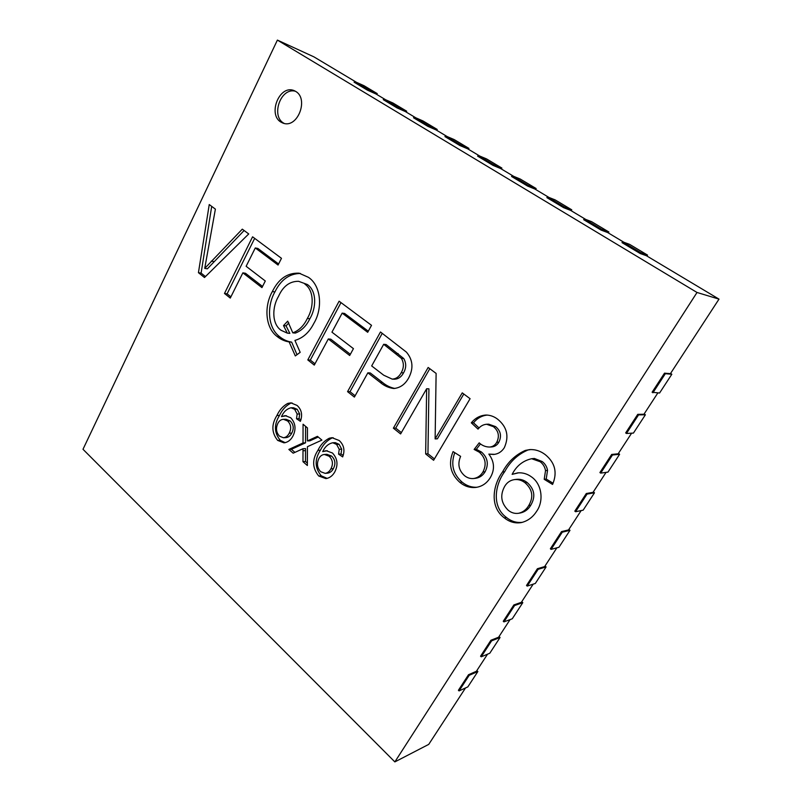 <?xml version="1.0" encoding="UTF-8"?>
<svg xmlns="http://www.w3.org/2000/svg" width="802" height="802" viewBox="0 0 802 802"><rect width="100%" height="100%" fill="white"/><g stroke="black" fill="none" stroke-linecap="round" stroke-linejoin="round"><path stroke-width="1.2" d="M295.748 91.438L294.174 90.636C279.547 84.28 267.577 114.245 280.82 122.044L282.936 123.097C297.512 128.952 309.051 98.977 295.748 91.438M295.407 91.238C280.72 87.167 270.926 115.618 283.367 122.957L284.229 123.468M302.996 448.709L293.161 453.18L288.85 449.441L303.016 442.955L303.066 424.228L307.457 427.927L307.427 440.93L317.442 436.338L321.913 440.108L307.417 446.694L307.367 465.501L302.976 461.691L302.996 448.709L305.522 448.579L305.522 450.614L303.006 450.754M287.748 403.426L290.855 402.865L297.091 405.441C301.622 409.611 302.725 414.905 300.389 421.321L296.509 418.714L297.151 414.012L294.665 409.311L291.036 407.777C286.805 408.83 283.617 411.767 281.472 416.619L285.181 415.616L290.715 417.752C295.567 423.055 296.299 429.19 292.89 436.138C290.725 440.128 287.758 442.363 283.988 442.844L277.682 440.418C271.557 432.809 271.307 424.499 276.931 415.476C279.497 409.952 283.106 405.932 287.748 403.426L292.098 402.975M490.212 477.781C486.694 483.405 481.882 486.613 475.776 487.426C469.952 487.997 464.649 486.313 459.877 482.383C450.403 473.872 448.148 463.616 453.08 451.606L460.619 456.358C457.431 463.897 458.694 470.293 464.388 475.546C467.125 477.812 470.152 478.804 473.481 478.543C477.511 477.942 480.659 475.766 482.934 472.007C486.774 464.418 485.571 457.822 479.325 452.208L474.132 449.441L479.205 442.844L480.197 443.737C483.125 445.992 486.363 447.095 489.912 447.035C492.859 446.674 495.135 445.1 496.739 442.303C499.686 436.168 498.583 430.965 493.451 426.674L486.583 424.248C483.145 424.569 480.298 426.193 478.032 429.11L471.305 422.844C475.245 418.012 480.147 415.416 486.032 415.035C490.243 415.105 494.112 416.489 497.641 419.205C507.075 426.905 509.3 436.388 504.338 447.666C501.721 451.767 498.152 454.032 493.641 454.463L488.849 454.112C494.523 461.762 494.974 469.661 490.212 477.781M426.644 388.759L400.599 433.942L393.371 428.178L428.148 367.476L436.118 373.411L435.125 438.915L462.253 392.86L470.092 398.704L433.611 460.278L425.661 453.932L426.644 388.759L428.93 388.83L427.947 453.772L425.661 453.932M367.857 372.83L354.394 397.09L347.567 391.647L380.469 331.988L406.434 352.138C412.94 359.867 413.682 368.499 408.629 378.043C405.04 384.469 400.078 387.947 393.742 388.499C388.689 387.857 384.128 385.792 380.058 382.293L367.857 372.83L370.263 372.95L382.434 382.384L380.058 382.293M242.866 272.85L230.274 298.083L224.47 293.462L252.58 236.811L281.472 258.314L278.053 265.041L255.287 247.948L246.134 266.294L265.302 281.001L261.953 287.617L242.866 272.85L245.472 273.271L262.535 286.454M248.73 233.943L204.5 277.522L198.435 272.69L209.242 204.55L215.387 209.121L204.731 268.379L242.294 229.151L248.73 233.943M277.392 40.1L82.997 449.28L394.855 761.9L697.018 292.469L277.392 40.1L313.933 56.872L356.469 82.315M308.409 277.312C321.361 285.803 322.755 308.75 313.853 323.366C309.281 332.399 302.976 338.073 294.925 340.419L300.179 352.349L295.316 355.928L289.131 341.913C284.77 341.261 280.79 339.467 277.191 336.539C264.951 327.597 264.129 305.813 272.339 291.567C278.615 278.775 287.537 272.65 299.106 273.181L308.409 277.312M328.309 338.955L314.284 365.1L307.798 359.918L339.106 301.211L371.516 325.331L367.697 332.299L342.153 313.131L331.948 332.158L353.431 348.649L349.692 355.497L328.309 338.955L330.785 339.186L350.344 354.294M525.32 450.423L529.711 449.601C535.355 449.32 540.558 451.015 545.32 454.684C555.134 462.724 557.55 472.639 552.568 484.438L544.207 479.305L545.53 470.614C544.859 466.864 543.064 463.907 540.147 461.711L531.626 458.724C522.974 460.679 516.468 465.892 512.127 474.363L517.601 472.889C522.683 472.428 527.405 473.832 531.776 477.1C542.232 484.588 543.796 501.43 536.588 511.355C532.829 517.25 527.736 520.989 521.34 522.583C515.175 523.606 509.501 522.042 504.338 517.881C489.18 506.804 493.019 484.669 502.543 471.967C507.887 461.972 515.486 454.794 525.32 450.423L530.754 449.551M329.311 438.213L331.968 437.702L339.166 440.498C343.958 444.889 345.121 450.363 342.665 456.909L338.574 454.132L339.236 449.31L336.609 444.418L332.78 442.764C328.319 443.737 324.96 446.694 322.705 451.626L326.103 450.694L332.449 453C337.582 458.574 338.354 464.899 334.765 471.967C332.609 475.797 329.662 478.012 325.913 478.614L318.735 476.007C312.259 468.047 311.988 459.486 317.913 450.353C320.62 444.729 324.419 440.679 329.311 438.213L333.211 437.742M394.855 761.9L428.729 744.386L465.521 687.956M459.055 690.903L469.19 675.324L477.862 671.525L467.827 686.903L459.055 690.903L458.403 690.291L468.528 674.713L476.388 671.284L487.536 654.191M481.23 656.808L491.606 640.848L500.057 637.5L489.781 653.249L481.23 656.808L480.558 656.206L490.924 640.247L498.593 637.229L510.082 619.595M503.947 621.881L514.583 605.52L522.804 602.643L512.267 618.783L503.947 621.881L503.255 621.289L513.881 604.929L521.34 602.332L533.19 584.157M527.225 586.082L538.132 569.31L546.102 566.934L535.315 583.465L527.225 586.082L526.513 585.49L537.41 568.728L544.648 566.583L556.869 547.826M551.094 549.37L562.272 532.177L569.991 530.322L558.934 547.275L551.094 549.37L550.362 548.789L561.54 531.596L568.538 529.932L581.149 510.583M575.575 511.726L587.044 494.082L594.482 492.789L583.144 510.172L575.575 511.726L574.823 511.155L586.292 493.521L593.039 492.348L606.051 472.378M600.688 473.11L612.457 455.005L619.605 454.283L607.966 472.117L600.688 473.11L599.916 472.548L611.685 454.443L618.162 453.802L631.605 433.19M626.462 433.471L638.542 414.895L645.379 414.784L633.44 433.08L626.462 433.471L625.67 432.92L637.75 414.343L643.946 414.253L657.83 392.96M652.918 392.79L665.329 373.702L671.835 374.243L659.575 393.03L652.106 392.238L664.507 373.161L670.412 373.662L719.003 299.126L646.372 255.698L640.217 253.522L640.748 252.67L647.535 255.086L629.55 244.339L622.553 241.783L622.031 242.635L640.217 253.522M623.996 242.314L607.695 232.56L601.119 230.114L601.63 229.272L608.868 231.989L591.615 221.683L584.177 218.836L583.686 219.668L601.119 230.114M585.721 219.417L570.573 210.365L563.626 207.658L564.117 206.826L571.766 209.823L555.205 199.929L547.375 196.811L546.894 197.633L563.626 207.658M548.989 197.452L534.914 189.041L527.646 186.104L528.107 185.292L536.137 188.54L520.217 179.026L512.027 175.668L511.566 176.48L527.646 186.104M513.721 176.36L500.648 168.55L493.07 165.402L493.521 164.6L501.882 168.079L486.573 158.926L478.062 155.347L477.621 156.149L493.07 165.402M479.827 156.089L467.696 148.831L459.837 145.503L460.268 144.701L468.939 148.4L454.203 139.588L445.401 135.809L444.97 136.601L459.837 145.503M447.215 136.591L435.967 129.864L427.857 126.355L428.278 125.563L437.22 129.453L423.025 120.972L413.962 117.002L413.551 117.784L427.857 126.355M415.837 117.824L405.401 111.588L397.07 107.909L397.471 107.137L406.674 111.197L392.99 103.027L383.677 98.887L383.286 99.659L397.07 107.909M385.602 99.739L375.948 93.964L367.396 90.145L367.787 89.383L377.221 93.603L364.028 85.724L354.494 81.433L354.113 82.195L367.396 90.145M697.018 292.469L719.003 299.126M646.943 256.038L647.535 255.086M640.748 252.67L622.553 241.783M608.307 232.931L608.868 231.989M601.63 229.272L584.177 218.836M571.224 210.756L571.766 209.823M564.117 206.826L547.375 196.811M535.606 189.452L536.137 188.54M528.107 185.292L512.027 175.668M501.38 168.981L501.882 168.079M493.521 164.6L478.062 155.347M468.448 149.292L468.939 148.4M460.268 144.701L445.401 135.809M436.749 130.335L437.22 129.453M428.278 125.563L413.962 117.002M406.213 112.069L406.674 111.197M397.471 107.137L383.677 98.887M376.78 94.466L377.221 93.603M367.787 89.383L354.494 81.433M477.862 671.525L476.839 670.602M469.19 675.324L468.528 674.713M500.057 637.5L499.004 636.587M491.606 640.848L490.924 640.247M522.804 602.643L521.721 601.741M514.583 605.52L513.881 604.929M546.102 566.934L544.999 566.042M538.132 569.31L537.41 568.728M569.991 530.322L568.859 529.44M562.272 532.177L561.54 531.596M594.482 492.789L593.32 491.917M587.044 494.082L586.292 493.521M619.605 454.283L618.412 453.431M612.457 455.005L611.685 454.443M645.379 414.784L644.146 413.942M638.542 414.895L637.75 414.343M671.835 374.243L670.572 373.421M665.329 373.702L664.507 373.161M205.462 276.58L201.101 273.101L198.435 272.69M201.101 273.101L211.698 206.375M244.119 230.515L207.387 268.8L204.731 268.379M230.906 296.83L227.106 293.813L224.47 293.462M227.106 293.813L254.665 238.364M278.595 263.978L257.873 248.45L255.287 247.948M297.011 354.685L291.667 342.123L289.131 341.913M291.667 342.123C287.317 341.472 283.337 339.687 279.748 336.77L277.191 336.539M279.748 336.77C267.527 327.858 266.715 306.143 274.896 291.938L272.339 291.567M274.896 291.938C280.85 279.788 289.342 273.632 300.389 273.452M286.063 325.853L283.517 325.592L287.707 321.161L292.8 332.84L295.326 333.081C301.562 330.765 306.394 325.983 309.843 318.745C316.239 308.319 317.071 291.196 307.417 284.54L298.585 281.302C289.743 281.221 283.056 286.224 278.535 296.319C272.249 306.695 271.477 323.417 280.951 330.223L287.296 333.131L289.843 333.371L286.063 325.853L288.84 322.925M307.417 284.54L298.585 281.302M287.296 333.131L283.517 325.592M309.843 318.745L307.336 318.454C313.742 307.998 314.574 290.815 304.9 284.139M292.8 332.84C299.036 330.514 303.878 325.722 307.336 318.454M314.985 363.797L310.314 360.078L307.798 359.918M310.314 360.078L341 302.615M368.298 331.206L344.599 313.452L342.153 313.131M355.126 395.777L350.013 391.697L347.567 391.647M350.013 391.697L382.253 333.321M394.885 388.469C390.323 387.546 386.173 385.521 382.434 382.384M392.208 379.115L394.564 379.216C398.444 378.985 401.431 376.87 403.536 372.87C406.343 367.998 406.413 363.226 403.747 358.544L386.053 344.519L383.677 344.299L371.677 365.933L383.747 375.226L392.208 379.115C396.098 378.885 399.085 376.76 401.2 372.75C404.007 367.857 404.078 363.065 401.411 358.374L383.677 344.299M403.747 358.544L401.411 358.374M403.536 372.87L401.2 372.75M401.371 432.609L395.727 428.108L393.371 428.178M395.727 428.108L429.802 368.709M463.807 394.013L437.401 438.814L435.125 438.915M434.413 458.924L427.947 453.772M476.879 487.255C471.446 487.476 466.523 485.761 462.082 482.112L459.877 482.383M462.082 482.112C453.01 474.122 450.574 464.308 454.774 452.679M473.481 478.543L475.666 478.293C479.676 477.691 482.824 475.526 485.09 471.776L482.934 472.007M485.09 471.776C488.929 464.208 487.726 457.641 481.491 452.047L479.325 452.208M481.491 452.047L476.308 449.3L474.132 449.441M476.308 449.3L480.458 443.917M489.912 447.035L492.057 446.894C494.994 446.534 497.26 444.96 498.864 442.183L496.739 442.303M498.864 442.183C501.801 436.067 500.709 430.875 495.586 426.604L493.451 426.674M495.586 426.604L488.729 424.188L486.583 424.248M479.065 427.967L473.491 422.784L471.305 422.844M473.491 422.784C477.15 418.323 481.681 415.747 487.115 415.065M494.694 454.343L488.849 454.112M553.089 483.255L546.212 479.035L544.207 479.305M546.212 479.035L547.535 470.373L545.53 470.614M547.535 470.373C546.864 466.644 545.069 463.696 542.162 461.521L540.147 461.711M542.162 461.521L534.403 458.473L532.368 458.664M534.403 458.473L531.626 458.724M518.633 472.799L512.127 474.363M522.353 522.333C516.558 522.984 511.255 521.36 506.453 517.48L504.338 517.881M506.453 517.48C491.325 506.443 495.155 484.398 504.658 471.726L502.543 471.967M504.658 471.726C509.992 461.772 517.561 454.614 527.375 450.263M518.724 513.26L520.799 512.869C525.069 511.816 528.388 509.27 530.764 505.23C535.786 496.679 534.573 489.11 527.114 482.503C523.836 479.957 520.257 478.914 516.398 479.355L514.313 479.626C510.192 480.278 506.994 482.493 504.739 486.263C499.836 495.175 501.009 503.175 508.247 510.283C511.435 512.869 514.924 513.851 518.724 513.26C523.004 512.207 526.333 509.651 528.718 505.591C533.751 497.009 532.538 489.41 525.059 482.774C521.771 480.228 518.182 479.175 514.313 479.626M527.114 482.503L525.059 482.774M530.764 505.23L528.718 505.591M300.89 419.927L299.046 418.684L296.509 418.714M299.046 418.684L299.687 413.992L297.151 414.012M299.687 413.992L297.201 409.301L294.665 409.311M297.201 409.301L293.572 407.787L291.036 407.777M286.464 415.727L281.472 416.619M285.221 442.684L280.249 440.318L277.682 440.418M280.249 440.318C274.124 432.739 273.873 424.448 279.497 415.456L276.931 415.476M279.497 415.456C282.063 409.942 285.662 405.942 290.294 403.446M283.427 437.742L285.983 437.641C288.479 437.341 290.404 435.827 291.768 433.12C294.144 428.408 293.582 424.328 290.103 420.9L286.073 419.296L283.517 419.326C281.121 419.416 279.266 420.719 277.943 423.225C275.597 428.168 276.139 432.499 279.557 436.208L283.427 437.742C285.933 437.431 287.858 435.917 289.221 433.2C291.597 428.468 291.046 424.388 287.557 420.94L283.517 419.326M290.103 420.9L287.557 420.94M291.768 433.12L289.221 433.2M294.935 452.378L291.397 449.31L288.85 449.441M291.397 449.31L305.542 442.834L303.016 442.955M305.542 442.834L305.582 426.353M318.254 437.02L309.943 440.819L307.427 440.93M307.377 463.135L305.502 461.511L302.976 461.691M305.502 461.511L305.522 450.614M343.206 455.446L341.03 453.982L338.574 454.132M341.03 453.982L341.702 449.17L339.236 449.31M341.702 449.17L339.076 444.298L336.609 444.418M339.076 444.298L335.256 442.644L332.78 442.764M327.326 450.724L322.705 451.626M327.186 478.403L321.231 475.786L318.735 476.007M321.231 475.786C314.765 467.847 314.494 459.325 320.409 450.213L317.913 450.353M320.409 450.213C323.106 444.609 326.905 440.569 331.787 438.113M325.161 473.36L327.647 473.15C330.113 472.749 332.018 471.255 333.361 468.659C335.868 463.867 335.276 459.666 331.597 456.057L326.905 454.323L324.419 454.473C322.083 454.674 320.269 455.957 318.985 458.333C316.519 463.366 317.091 467.827 320.7 471.716L325.161 473.36C327.627 472.959 329.542 471.456 330.885 468.859C333.391 464.047 332.81 459.837 329.121 456.218L324.419 454.473M331.597 456.057L329.121 456.218M333.361 468.659L330.885 468.859M213.913 261.572L211.267 261.131M398.153 353.582L395.797 353.391M312.7 439.566L310.184 439.666"/></g></svg>
